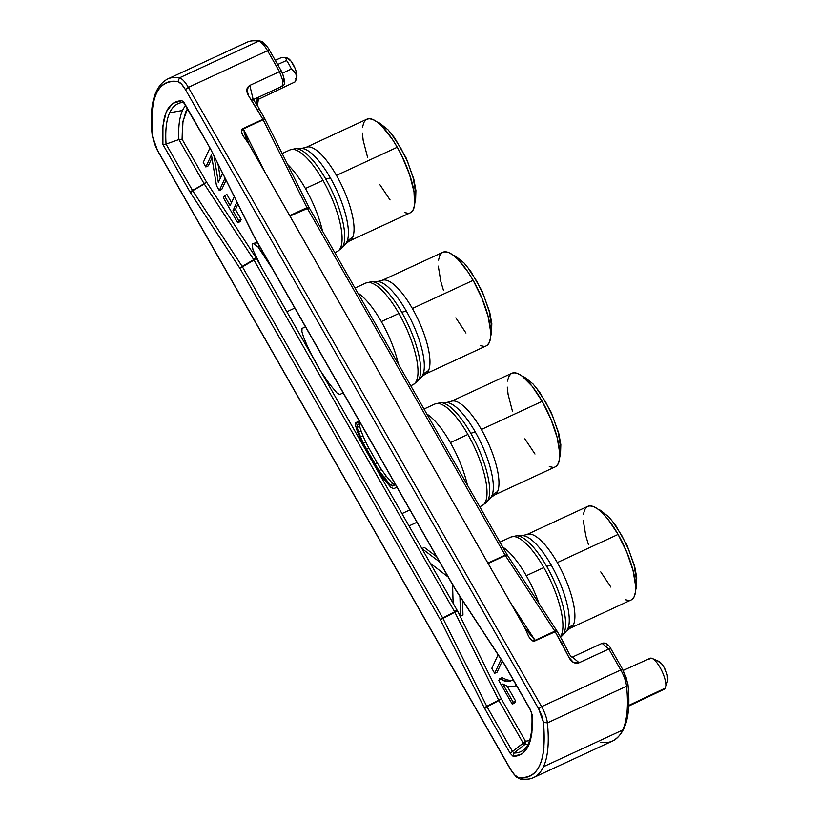 <?xml version="1.0" encoding="UTF-8"?>
<svg xmlns="http://www.w3.org/2000/svg" width="820" height="820" viewBox="0 0 820 820"><rect width="100%" height="100%" fill="white"/><g stroke="black" fill="none" stroke-linecap="round" stroke-linejoin="round"><path stroke-width="1.23" d="M307.756 146.882A51.588 16.297 65.1 0 1 336.456 175.408A51.588 16.297 65.1 0 1 352.569 237.585A19.547 17.907 24.8 0 0 346.891 241.777A53.054 16.759 -114.9 0 0 330.327 177.827A53.054 16.759 -114.9 0 0 303.902 148.82M339.367 249.772A55.36 17.486 65.1 0 0 341.776 248.111L337.122 251.596A56.047 17.702 -114.9 0 0 340.474 247.937A9.194 8.425 24.8 0 0 343.149 245.959A55.36 17.486 65.1 0 1 341.776 248.111L345.579 243.837A53.054 16.759 -114.9 0 0 346.891 241.777A53.054 16.759 -114.9 0 0 330.327 177.827L325.858 179.232A55.36 17.486 65.1 0 1 343.149 245.959A9.194 8.425 -155.2 0 1 340.474 247.937A56.047 17.702 -114.9 0 0 322.978 180.379L305.43 188.508A56.047 17.702 65.1 0 1 322.496 231.076A56.047 17.702 -114.9 0 0 305.43 188.508A56.047 17.702 -114.9 0 0 287.574 164.43A56.047 17.702 65.1 0 1 305.43 188.508L322.978 180.379A56.047 17.702 -114.9 0 0 290.003 149.896L282.141 153.535M452.691 400.97A51.588 16.297 65.1 0 1 481.381 429.485A51.588 16.297 65.1 0 1 497.494 491.672A19.547 17.907 24.8 0 0 491.815 495.854A53.054 16.759 -114.9 0 0 475.251 431.914L470.793 433.319A55.36 17.486 65.1 0 1 488.074 500.046A9.194 8.425 -155.2 0 1 485.409 502.014A56.047 17.702 -114.9 0 0 467.902 434.456L450.354 442.585A56.047 17.702 65.1 0 1 467.42 485.163A56.047 17.702 -114.9 0 0 450.354 442.585L467.902 434.456A56.047 17.702 65.1 0 1 485.409 502.014A9.194 8.425 24.8 0 0 488.074 500.046A55.36 17.486 65.1 0 1 486.711 502.199A55.36 17.486 65.1 0 1 484.292 503.859M485.409 502.014A56.047 17.702 -114.9 0 1 482.047 505.684L486.711 502.199L490.503 497.914A53.054 16.759 -114.9 0 0 491.815 495.854A53.054 16.759 -114.9 0 0 475.251 431.914A53.054 16.759 -114.9 0 0 448.837 402.897M528.603 534.056A51.588 16.297 65.1 0 1 557.303 562.582A51.588 16.297 65.1 0 1 573.416 624.768A19.547 17.907 24.8 0 0 567.737 628.95A53.054 16.759 -114.9 0 0 551.163 565L546.704 566.415A55.36 17.486 65.1 0 1 563.996 633.143A9.194 8.425 -155.2 0 1 561.321 635.111A56.047 17.702 -114.9 0 0 543.814 567.553L526.276 575.681A56.047 17.702 65.1 0 1 539.047 603.612A56.047 17.702 -114.9 0 0 526.276 575.681L543.814 567.553A56.047 17.702 65.1 0 1 561.321 635.111A9.194 8.425 24.8 0 0 563.996 633.143A55.36 17.486 65.1 0 1 562.622 635.285A55.36 17.486 65.1 0 1 560.337 636.904M562.622 635.285L566.425 631.01A53.054 16.759 -114.9 0 0 567.737 628.95A53.054 16.759 -114.9 0 0 551.163 565A53.054 16.759 -114.9 0 0 524.749 535.993M383.678 279.979A51.588 16.297 65.1 0 1 412.368 308.494A51.588 16.297 65.1 0 1 428.481 370.681A19.547 17.907 24.8 0 0 422.802 374.863A53.054 16.759 -114.9 0 0 406.238 310.923L401.779 312.328A55.36 17.486 65.1 0 1 419.061 379.055A9.194 8.425 -155.2 0 1 416.396 381.023A56.047 17.702 -114.9 0 0 398.889 313.465L381.341 321.594A56.047 17.702 65.1 0 1 398.407 364.162A56.047 17.702 -114.9 0 0 381.341 321.594L398.889 313.465A56.047 17.702 65.1 0 1 416.396 381.023A9.194 8.425 24.8 0 0 419.061 379.055A55.36 17.486 65.1 0 1 417.698 381.208A55.36 17.486 65.1 0 1 415.279 382.868M416.396 381.023A56.047 17.702 -114.9 0 1 413.034 384.693L417.698 381.208L421.49 376.923A53.054 16.759 -114.9 0 0 422.802 374.863A53.054 16.759 -114.9 0 0 406.238 310.923A53.054 16.759 -114.9 0 0 379.824 281.906M362.594 127.049L363.803 122.559L365.976 119.74L369.01 118.695L372.792 119.464L377.19 122.026L382.017 126.27L392.247 139.133L397.249 147.241L336.456 175.408A51.588 16.297 65.1 0 1 352.569 237.585A51.588 16.297 65.1 0 1 349.484 240.967L410.266 212.81A51.588 16.297 -114.9 0 0 397.249 147.241L401.913 156.077L409.549 174.537L413.997 191.695L414.571 204.938L413.362 209.428L411.189 212.257M507.518 381.136L508.738 376.646L510.901 373.817L513.935 372.772L517.727 373.551L522.114 376.103L532.036 386.138L542.174 401.328L481.381 429.485A51.588 16.297 65.1 0 1 497.494 491.672A51.588 16.297 65.1 0 1 494.409 495.044L555.191 466.887A51.588 16.297 -114.9 0 0 542.174 401.328L550.999 419.379L557.159 437.531L559.711 453.029L559.496 459.026L558.287 463.515L556.124 466.344M560.296 636.832A56.047 17.702 -114.9 0 0 561.321 635.111M583.43 514.232L584.65 509.732L586.812 506.914L589.846 505.868L593.639 506.637L598.026 509.199L602.864 513.453L607.948 519.224L618.085 534.425L557.303 562.582A51.588 16.297 65.1 0 1 573.416 624.768A51.588 16.297 65.1 0 1 570.32 628.14L631.103 599.984A51.588 16.297 -114.9 0 0 618.085 534.425L626.91 552.475L633.071 570.628L635.633 586.126L635.418 592.112L634.198 596.611L632.035 599.43M438.505 260.145L439.725 255.655L441.888 252.826L444.922 251.781L448.714 252.55L453.101 255.112L457.939 259.366L468.158 272.219L473.16 280.337L412.368 308.494A51.588 16.297 65.1 0 1 428.481 370.681A51.588 16.297 65.1 0 1 425.395 374.053L486.178 345.896A51.588 16.297 -114.9 0 0 473.16 280.337L481.986 298.388L488.146 316.54L490.698 332.038L490.483 338.035L489.273 342.524L487.111 345.343M649.061 659.403A17.005 5.371 65.1 0 1 652.136 658.429A17.005 5.371 65.1 0 1 662.109 671.467A17.005 5.371 65.1 0 1 665.604 687.498A17.005 5.371 65.1 0 1 665.399 688.041L628.704 705.436L665.399 688.041A17.005 5.371 -114.9 0 0 661.135 669.489A17.005 5.371 -114.9 0 0 650.096 658.286L623.241 670.422M610.808 648.897L610.828 648.64C608.696 644.212 604.996 642.285 602.116 643.321L572.422 657.076L579.125 662.745L572.432 657.076C571.806 657.384 570.74 656.318 569.244 653.878L563.709 642.818L561.69 643.146L568.957 657.435C571.601 662.324 574.994 664.097 579.125 662.745L608.819 648.999L610.808 648.897L608.819 648.999L602.116 643.321L608.819 648.999L620.781 669.971L622.79 669.622L620.781 669.971L608.819 648.999L579.125 662.745L573.447 662.406L568.957 657.435L555.089 631.564L535.337 640.717L531.637 640.276L528.9 636.822L524.472 627.249L248.983 144.269L242.915 135.454L241.398 131.436L243.161 128.463L262.902 119.32L248.696 95.95L246.82 89.769L249.813 85.413L279.507 71.658L267.545 50.676L188.364 87.361C185.053 81.754 182.081 78.587 179.457 77.849L177.991 81.631C157.717 79.243 149.25 97.559 152.592 136.581L152.243 135.782C149.055 105.37 154.139 86.459 167.495 79.069A166.706 52.664 65.1 0 1 179.457 77.849L258.638 41.174C261.262 41.912 264.235 45.079 267.545 50.676L188.364 87.361L541.6 706.645L620.781 669.971C623.989 675.803 625.916 681.215 626.572 686.227A166.706 52.664 65.1 0 1 622.688 730.025A166.706 52.664 -114.9 0 0 626.572 686.227L547.391 722.902A166.706 52.664 65.1 0 1 543.506 766.7A166.706 52.664 65.1 0 1 533.512 777.616C529.535 779.43 525.066 779.892 520.116 779L518.076 777.339C538.351 779.728 546.817 761.411 543.465 722.379L547.391 722.902L626.572 686.227C625.916 681.215 623.989 675.803 620.781 669.971L541.6 706.645L188.364 87.361L185.412 89.544L538.648 708.839L541.6 706.645C544.808 712.477 546.735 717.889 547.391 722.902C546.735 717.889 544.808 712.477 541.6 706.645L538.648 708.839L543.465 722.379L541.856 715.87L538.648 708.839L185.412 89.544L181.486 84.07L177.991 81.631C180.185 82.256 182.665 84.89 185.412 89.544L188.364 87.361C185.053 81.754 182.081 78.587 179.457 77.849L177.991 81.631C173.112 80.76 168.848 81.334 165.199 83.343C161.55 85.352 158.619 88.755 156.415 93.541C154.201 98.318 152.776 104.345 152.13 111.633L152.243 135.782L157.399 150.378L510.634 769.672L516.313 776.991L520.116 779L518.076 777.339C515.893 776.724 513.412 774.09 510.655 769.416L157.419 150.132L152.592 136.581L154.211 143.1L157.399 150.378L510.655 769.416L514.581 774.9L518.076 777.339C522.955 778.211 527.219 777.637 530.868 775.628C534.517 773.619 537.438 770.216 539.652 765.429C541.866 760.652 543.291 754.625 543.937 747.338L543.465 722.379L547.391 722.902A166.706 52.664 65.1 0 1 543.506 766.7L622.688 730.025A166.706 52.664 65.1 0 1 612.694 740.931A166.706 52.664 -114.9 0 0 622.688 730.025L543.506 766.7A166.706 52.664 65.1 0 1 533.512 777.616A166.706 52.664 65.1 0 1 521.551 778.826M657.927 661.156L661.853 664.056L664.056 667.357L667.316 675.229L667.562 680.866A11.213 3.536 -114.9 0 0 667.695 680.508A11.213 3.536 -114.9 0 0 665.389 669.94A11.213 3.536 -114.9 0 0 658.819 661.351L652.136 658.429M284.827 57.318L286.754 57.851L286.529 60.495A17.005 5.371 65.1 0 1 291.377 69.003L295.907 73.892L296.399 77.562L295.385 81.733L258.208 99.425L295.385 81.733M286.006 57.492L286.754 57.851M285.627 57.4L281.557 57.482L275.253 60.321L281.66 57.472M295.477 78.617L296.604 77.777A11.213 3.536 -114.9 0 0 296.727 77.428A11.213 3.536 -114.9 0 0 294.431 66.85A11.213 3.536 -114.9 0 0 287.851 58.251L286.354 57.605M296.604 77.777L296.358 72.129L295.015 68.183L290.895 60.967L286.969 58.056A11.213 3.536 -114.9 0 0 285.832 58.896M531.903 732.813A137.811 43.532 65.1 0 1 531.739 733.705A137.811 43.532 65.1 0 0 531.903 732.813M264.891 119.218L262.902 119.32L243.161 128.463C237.872 131.395 245.754 138.683 248.983 144.269L524.513 627.249L248.983 144.269L243.386 128.894L265.055 172.374L243.161 128.463L264.481 118.838L262.902 119.32L257.357 109.593L259.366 109.244C258.7 107.082 252.744 99.005 252.816 98.759L252.468 99.999L251.32 99.927M247.537 141.593L243.386 128.894L263.128 119.751L307.182 208.095L505.12 555.12L555.089 631.564L535.091 640.317L510.624 602.895L535.337 640.717L556.657 631.082L554.843 631.164L535.091 640.317L524.503 627.249C527.393 632.579 529.976 643.249 535.337 640.717L525.138 628.386M293.191 305.245L274.413 272.322L293.191 305.245M272.404 268.806L258.156 247.107L253.841 243.673L252.099 244.011L252.98 249.905L260.934 266.356L286.897 311.764L294.8 308.064L286.897 311.764L294.8 308.074L286.897 311.764L260.934 266.356L252.98 249.905L252.099 244.011L256.311 242.525L253.841 243.673L258.156 247.107L259.632 246.42L258.156 247.107L263.507 254.856L264.245 254.507L263.507 254.856L272.404 268.806M305.839 342.924L312.369 356.556L320.528 370.937L329.579 384.108L337.174 393.21L339.829 394.451L343.18 392.893L339.829 394.451L337.174 393.21L329.579 384.108L320.528 370.937L308.802 349.515L303.523 336.928L305.839 342.924M305.532 326.883L302.016 328.43L301.914 331.659L303.523 336.928L301.914 331.659L302.016 328.43L305.532 326.883M507.693 681.615L499.616 678.806L498.806 680.569L512.264 704.165L513.166 702.207L502.814 684.054L507.805 686.432L510.45 686.801L514.95 686.186L516.098 684.884L514.95 686.186L510.45 686.801L507.805 686.432L502.814 684.054L513.166 702.207L515.636 701.059L507.108 686.094L515.636 701.059L513.166 702.207L512.264 704.165L514.734 703.017L515.636 701.059L514.734 703.017L512.264 704.165L498.806 680.569L499.616 678.806L502.096 677.668L499.616 678.806L504.259 680.928L506.739 679.78L502.096 677.668L506.739 679.78L504.259 680.928L507.693 681.615L510.163 680.467L506.739 679.78L510.163 680.467L507.693 681.615L510.071 681.533L507.693 681.615M512.971 679.421L510.071 681.533L512.971 679.421M498.078 654.77L491.815 668.32L494.665 673.312L501.092 659.393L494.665 673.312L497.135 672.164L502.229 661.135L497.135 672.164L494.665 673.312L491.815 668.32L498.078 654.77M395.537 484.681L392.544 486.004L390.279 484.876L378.953 470.618L363.25 443.2L358.637 432.191L357.12 427.435L357.264 424.709L355.808 422.659L355.624 425.949L362.46 443.681L378.768 472.146L390.812 487.295L393.59 488.689L396.972 487.193L393.59 488.689L390.812 487.295L383.944 479.31L374.289 465.094L362.46 443.681L357.51 431.853L355.624 425.949L355.808 422.659L358.279 421.521L355.808 422.659L356.228 423.212L358.699 422.074L358.279 421.521L358.699 422.074L356.228 423.212L358.699 422.105L356.228 423.243L357.264 424.709L359.744 423.561L358.699 422.105L359.744 423.561L357.264 424.709L357.12 427.435L359.59 426.287L359.744 423.561L359.59 426.287L357.12 427.435L358.637 432.191L361.118 431.043L359.59 426.287L361.118 431.043L358.637 432.191L360.544 436.988L363.024 435.84L361.118 431.043L363.024 435.84L360.544 436.988L363.25 443.2L365.72 442.062L363.024 435.84L365.72 442.062L363.25 443.2L366.345 449.155L368.815 448.007L365.72 442.062L368.815 448.007L366.345 449.155L374.689 463.894L377.159 462.746L368.815 448.007L377.159 462.746L374.689 463.894L378.953 470.618L381.423 469.47L377.159 462.746L381.423 469.47L378.953 470.618L383.883 477.435L386.353 476.287L381.423 469.47L386.353 476.287L383.883 477.435L390.279 484.876L392.749 483.728L386.353 476.287L392.749 483.728L390.279 484.876L392.544 486.004L395.025 484.866L392.749 483.728L395.025 484.866L392.544 486.004L395.537 484.681M430.295 563.258L448.232 577.065L430.295 563.258L421.931 548.59L430.295 563.258M452.568 584.67L453.122 603.274L460.502 616.209L459.948 596.489L460.502 616.209L453.122 603.274L452.568 584.67M439.602 561.936L421.931 548.59L424.401 547.442L421.931 548.59L439.602 561.936M409.928 509.907L401.974 513.597L409.006 525.938L416.98 522.268L409.006 525.938L401.974 513.597L409.928 509.907M211.457 154.816L216.459 185.566L219.299 190.558L224.998 178.227L219.299 190.558L221.779 189.41L226.012 180.246L221.779 189.41L219.299 190.558L216.459 185.566L211.457 154.816L205.84 166.962L211.457 154.816M222.568 173.348L218.345 182.491L214.092 156.323L218.345 182.491L222.568 173.348M209.889 148.061L203.257 162.421L205.84 166.962L208.321 165.814L211.96 157.932L208.321 165.814L205.84 166.962L203.257 162.421L209.889 148.061M223.44 197.815L237.677 222.773L238.671 220.621L232.982 210.637L236.908 202.12L232.982 210.637L235.453 209.489L237.923 204.149L235.453 209.489L232.982 210.637L238.671 220.621L237.677 222.773L240.147 221.625L241.152 219.473L238.671 220.621L241.152 219.473L235.453 209.489L241.152 219.473L240.147 221.625L237.677 222.773L223.44 197.815L224.434 195.662L223.44 197.815M234.243 196.759L230.133 205.646L224.434 195.662L226.914 194.514L224.434 195.662L230.133 205.646L234.243 196.759M258.331 244.134L256.311 242.525L258.331 244.134M305.501 326.832L304.497 327.282L305.501 326.832M512.059 680.405L510.163 680.467L512.059 680.405M462.972 615.072L460.502 616.209L462.972 615.072L462.572 600.486L462.972 615.072M436.588 556.647L424.401 547.442L436.588 556.647M220.313 178.237L218.038 164.246L220.313 178.237M231.537 202.612L226.914 194.514L231.537 202.612M187.493 108.783L185.699 111.981L182.583 123.646L182.081 139.236L206.353 181.773L256.311 258.208L254.005 260.073L256.311 258.208L255.84 257.439L253.769 259.684L454.639 611.802L456.935 609.947L457.375 610.777L454.854 612.222L457.375 610.777L456.935 609.947L454.639 611.802L498.898 700.567L523.17 743.104L524.646 742.12L524.954 743.186L525.599 743.084L525.466 741.249L529.525 740.593M256.311 258.208L260.719 265.946L256.311 258.208M269.923 282.09L312.133 356.075L269.923 282.09M321.153 371.901L371.798 460.686L321.153 371.901M374.484 465.391L401.974 513.597L374.484 465.391M409.016 525.928L421.941 548.59L409.016 525.928M430.315 563.268L453.122 603.253L430.315 563.268M457.375 610.777L501.204 698.712L525.466 741.249L524.646 742.12L525.466 741.249L501.204 698.712L498.898 700.567L501.204 698.712L457.375 610.777M500.241 699.327L498.796 700.362L500.384 699.583M442.841 618.198L454.639 611.802L442.841 618.198M242.269 266.572L253.769 259.684L240.906 267.75L254.005 260.073L454.639 611.802L442.728 617.993L242.392 266.766L241.152 267.125L242.269 266.572M253.769 259.684L255.84 257.439L206.353 181.773L204.282 184.018L253.769 259.684L242.156 266.377L192.669 190.711L204.282 184.018L206.353 181.773L182.081 139.236L178.903 139.554L204.282 184.018L253.769 259.684M205.533 182.645L204.047 183.629L205.676 182.891M187.534 108.855L182.993 121.227L182.081 139.236L178.903 139.554A134.337 42.435 65.1 0 1 182.532 110.495A134.337 42.435 65.1 0 1 185.638 105.534A134.337 42.435 -114.9 0 0 182.532 110.495A134.337 42.435 -114.9 0 0 178.903 139.554L204.047 183.629L192.669 190.711L204.282 184.018L192.433 190.332L166.06 144.095L178.903 139.554L166.06 144.095A137.811 43.532 65.1 0 1 169.689 112.75L182.532 110.495L169.689 112.75A137.811 43.532 65.1 0 1 181.702 102.592A137.811 43.532 65.1 0 0 169.689 112.75A137.811 43.532 65.1 0 0 166.06 144.095L162.913 144.463L190.127 192.187L240.086 268.622L440.432 619.858L484.251 707.783L510.204 753.334L512.5 751.479L486.998 706.758L498.898 700.567L523.17 743.104L524.093 744.14L524.954 743.186L524.646 742.12L512.5 751.479L523.17 743.104L524.677 744.642L525.599 743.084L525.466 741.249L529.535 740.573M528.029 744.201A134.337 42.435 65.1 0 1 524.677 744.642L525.599 743.084L524.093 744.14L524.677 744.642A134.337 42.435 -114.9 0 0 528.029 744.201M528.992 742.674A137.811 43.532 65.1 0 1 524.021 749.552A137.811 43.532 65.1 0 1 513.996 753.016L512.5 751.479L486.772 706.338L498.683 700.147L486.772 706.338L442.954 618.413L454.854 612.222L498.683 700.147L484.251 707.783L486.772 706.338L442.954 618.413L441.385 619.243M531.893 714.179L532.272 715.132L531.893 714.179C532.682 732.865 530.058 744.662 524.021 749.552A137.811 43.532 65.1 0 1 513.996 753.016L524.677 744.642L513.996 753.016L513.197 756.409C527.147 755.958 533.502 742.192 532.272 715.132L530.386 709.649L504.874 664.928L454.915 588.493L254.579 237.257L210.309 148.502L184.808 103.781L181.804 100.706C167.413 101.249 161.109 115.835 162.913 144.463L164.184 144.525M286.529 60.495L277.652 64.524L286.529 60.495A17.005 5.371 -114.9 0 1 291.377 69.003L295.395 72.877M282.48 73.164L291.377 69.003L282.48 73.175M486.998 706.758L484.692 708.613L486.998 706.758M441.242 618.977L442.728 617.993L242.392 266.766L240.906 267.75M240.762 267.505L242.156 266.377L192.669 190.711L190.599 192.956L192.433 190.332L190.127 192.187L192.433 190.332L166.06 144.095M183.526 102.305L181.804 100.706L183.526 102.305M254.487 237.39L210.309 148.502L183.403 102.203L184.254 102.428L181.702 102.592M254.671 237.39L454.915 588.493L504.402 664.159L530.386 709.649L532.272 715.132L531.903 732.762L528.49 745.851L522.166 753.857L513.197 756.409L513.996 753.016L512.5 751.479L510.204 753.334L513.197 756.409L510.204 753.334L484.251 707.783L440.432 619.858L240.086 268.622L190.599 192.956L162.913 144.463L162.934 125.819L166.224 111.93L172.61 103.433L181.804 100.706L183.198 101.577L210.75 149.332L254.579 237.257M296.409 75.983L296.02 79.704M265.608 45.1L260.084 41L258.638 41.174L260.084 41C255.133 40.108 250.664 40.569 246.676 42.384L167.495 79.069A166.706 52.664 65.1 0 1 179.457 77.849L258.638 41.174A166.706 52.664 -114.9 0 0 246.676 42.384A166.706 52.664 65.1 0 1 258.638 41.174C261.262 41.912 264.235 45.079 267.545 50.676L269.555 50.328L281.516 71.299C285.288 80.35 285.503 85.321 282.152 86.243L281.014 86.172M628.673 706.102L664.395 689.149A17.005 5.371 -114.9 0 0 665.399 688.041M283.966 81.959L283.31 75.635L281.506 71.555L279.507 71.658L267.545 50.676L269.534 50.584M281.506 71.555L279.507 71.658L282.88 80.893L282.152 86.243L252.468 99.999M626.572 686.227L627.597 683.419L626.572 686.227M627.946 684.208L627.946 684.218C631.133 714.63 626.049 733.541 612.694 740.931A166.706 52.664 65.1 0 1 600.732 742.151M606.523 644.571L608.532 645.822M622.769 669.868L625.988 676.9L627.597 683.419M256.414 104.099A119.576 37.771 65.1 0 1 257.664 97.59A119.576 37.771 -114.9 0 0 256.414 104.099M259.346 109.49L257.357 109.593L248.696 95.95C245.836 91.194 246.205 87.678 249.813 85.413L253.103 99.281L249.813 85.413L279.507 71.658L282.88 80.893L282.152 86.243M525.015 628.181L249.024 144.258C247.804 142.721 246.184 138.724 244.165 132.256M264.481 118.838L263.128 119.751L306.946 207.665L289.737 215.639L308.802 207.009L289.972 216.06L309.191 207.737L307.182 208.095L505.12 555.12L487.91 563.084L507.129 554.761L505.12 555.12L488.146 563.494L505.356 555.519L507.529 555.427L505.356 555.519L554.843 631.164L556.493 630.805L554.966 631.359L557.077 631.461L556.493 630.805M259.366 109.244L264.983 119.095L309.191 207.737L507.129 554.761L557.098 631.216L563.699 642.798L561.69 643.146L555.089 631.564L556.657 631.082M490.688 331.659L491.364 324.781L489.202 311.385L483.8 295.589L476.686 281.127L468.558 268.868M443.528 290.546L440.852 281.629L438.29 266.131M484.077 346.388L480.284 345.62M465.975 333.033L455.838 317.832M473.16 280.337A51.588 16.297 -114.9 0 0 442.81 252.273L382.028 280.43A51.588 16.297 65.1 0 1 412.368 308.494L473.16 280.337M422.802 374.863A19.547 17.907 -155.2 0 1 428.481 370.681M367.708 282.49A56.047 17.702 65.1 0 1 398.889 313.465A56.047 17.702 -114.9 0 0 365.925 282.982L371.593 281.68A55.36 17.486 65.1 0 1 401.779 312.328L406.238 310.923A53.054 16.759 -114.9 0 0 377.313 281.557A53.054 16.759 -114.9 0 0 374.73 282.213M419.061 379.055A55.36 17.486 -114.9 0 0 401.779 312.328A55.36 17.486 -114.9 0 0 374.207 282.049M357.817 293.007A56.047 17.702 65.1 0 1 381.341 321.594A56.047 17.702 -114.9 0 0 357.827 293.007M635.613 585.736L636.289 578.858L634.126 565.462L628.725 549.677L621.611 535.214L613.483 522.945M588.452 544.634L585.777 535.716L583.215 520.218M629.001 600.476L625.209 599.707M610.9 587.12L600.763 571.919M618.085 534.425A51.588 16.297 -114.9 0 0 587.745 506.36L526.952 534.517A51.588 16.297 65.1 0 1 557.303 562.582L618.085 534.425M567.737 628.95A19.547 17.907 -155.2 0 1 573.416 624.768M512.643 536.567A56.047 17.702 65.1 0 1 543.814 567.553A56.047 17.702 -114.9 0 0 510.85 537.069L516.518 535.768A55.36 17.486 65.1 0 1 546.704 566.415L551.163 565A53.054 16.759 -114.9 0 0 522.248 535.634A53.054 16.759 -114.9 0 0 519.654 536.3M563.996 633.143A55.36 17.486 -114.9 0 0 546.704 566.415A55.36 17.486 -114.9 0 0 519.132 536.136M502.742 547.083A56.047 17.702 65.1 0 1 526.276 575.681A56.047 17.702 -114.9 0 0 502.752 547.094M559.701 452.65L560.378 445.772L558.215 432.376L552.813 416.58L545.7 402.118L537.572 389.859M512.541 411.537L508.092 394.379L507.303 387.122M553.08 467.39L549.297 466.611M534.989 454.024L524.851 438.833M542.174 401.328A51.588 16.297 -114.9 0 0 511.823 373.264L451.041 401.421A51.588 16.297 65.1 0 1 481.381 429.485L542.174 401.328M491.815 495.854A19.547 17.907 -155.2 0 1 497.494 491.672M436.722 403.481A56.047 17.702 65.1 0 1 467.902 434.456A56.047 17.702 -114.9 0 0 434.938 403.973L440.606 402.671A55.36 17.486 65.1 0 1 470.793 433.319L475.251 431.914A53.054 16.759 -114.9 0 0 446.326 402.548A53.054 16.759 -114.9 0 0 443.743 403.204M488.074 500.046A55.36 17.486 -114.9 0 0 470.793 433.319A55.36 17.486 -114.9 0 0 443.22 403.04M426.83 413.997A56.047 17.702 65.1 0 1 450.354 442.585A56.047 17.702 -114.9 0 0 426.841 413.997M291.797 149.394A56.047 17.702 65.1 0 1 322.978 180.379A56.047 17.702 65.1 0 1 340.474 247.937M343.149 245.959A55.36 17.486 -114.9 0 0 325.858 179.232A55.36 17.486 -114.9 0 0 298.295 148.963M290.003 149.896L295.682 148.594A55.36 17.486 65.1 0 1 325.858 179.232L330.327 177.827A53.054 16.759 -114.9 0 0 301.401 148.461A53.054 16.759 -114.9 0 0 298.818 149.127M367.616 157.45L363.168 140.292L362.378 133.045M408.155 213.302L404.373 212.523M390.064 199.936L379.916 184.746M346.891 241.777A19.547 17.907 -155.2 0 1 352.569 237.585M397.249 147.241A51.588 16.297 -114.9 0 0 366.899 119.187L306.116 147.344A51.588 16.297 65.1 0 1 336.456 175.408L397.249 147.241M414.766 198.563L415.443 191.685L413.29 178.288L407.888 162.493L400.775 148.03L392.636 135.772M414.756 203.042L415.596 200.183L415.904 190.486L413.803 179.037L406.218 158.116L394.645 137.903L388.034 129.806L379.67 123.113L377.251 122.067M295.682 148.594L301.401 148.461L306.116 147.344M440.606 402.671L446.326 402.548L451.041 401.421M559.691 457.119L560.521 454.259L560.829 444.563L558.727 433.124L551.143 412.204L539.57 391.991L532.959 383.883L524.595 377.2L522.186 376.154M516.518 535.768L522.248 535.634L526.952 534.517M635.602 590.216L636.433 587.356L636.74 577.659L634.639 566.22L627.054 545.3L615.482 525.077L608.87 516.979L600.506 510.296L598.098 509.251M371.593 281.68L377.313 281.557L382.028 280.43M490.678 336.128L491.508 333.268L491.815 323.572L489.714 312.133L482.129 291.213L470.557 270.989L463.946 262.892L455.582 256.209L453.173 255.163M337.122 251.596L334.816 252.673M482.047 505.684L479.741 506.75M413.034 384.693L410.728 385.759M533.512 777.616L612.694 740.931M665.604 687.498L667.695 680.508M295.764 80.596L296.727 77.428M454.895 588.75L254.559 237.523M531.893 714.138L530.366 709.915L504.474 664.559L454.987 588.893M260.084 41L262.031 41.718C262.964 41.512 268.478 47.724 269.555 50.328M610.828 648.64L622.79 669.622L627.946 684.218M257.459 105.718L258.7 97.108M421.49 376.923L425.395 374.053M365.925 282.982L354.988 288.045M566.425 631.01L570.32 628.14M510.85 537.069L499.923 542.133M490.503 497.914L494.409 495.044M434.938 403.973L424.001 409.036M345.579 243.837L349.484 240.967"/></g></svg>
